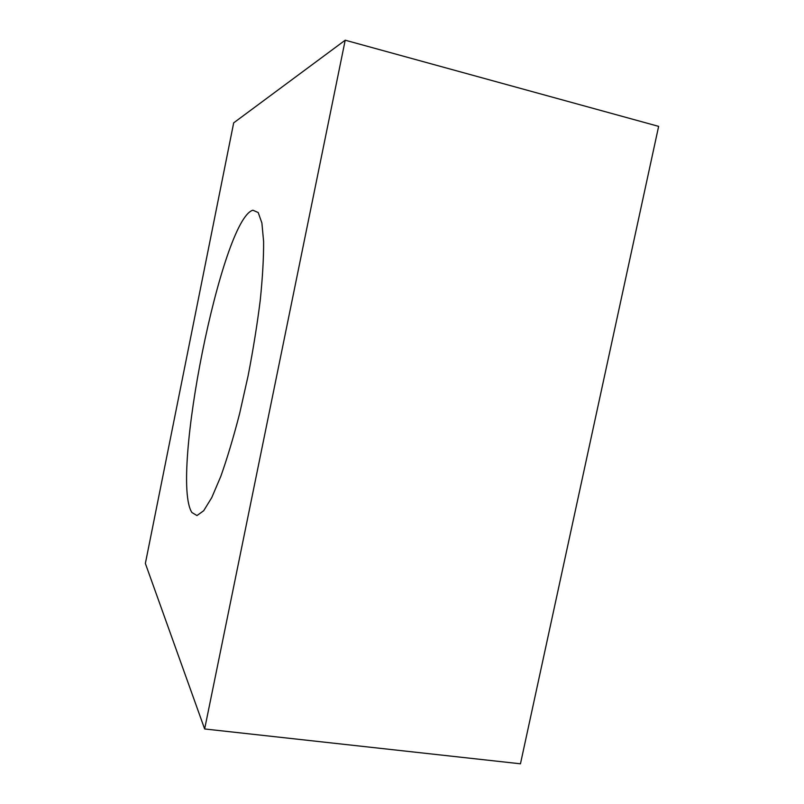 <?xml version="1.0" encoding="UTF-8"?>
<svg xmlns="http://www.w3.org/2000/svg" width="804" height="804" viewBox="0 0 804 804"><rect width="100%" height="100%" fill="white"/><g stroke="black" fill="none" stroke-linecap="round" stroke-linejoin="round"><path stroke-width="1.21" d="M204.648 728.967L520.459 763.8L658.637 126.369L345.207 40.2L204.648 728.967L145.363 563.453L233.683 122.861L345.207 40.2M252.898 210.216L258.205 212.537L261.893 222.969L263.611 241.562C263.702 257.833 262.586 277.39 260.255 300.224C257.22 324.424 253.18 349.589 248.124 375.729L239.642 413.517C233.451 437.446 227.18 458.391 220.809 476.35L211.753 497.616L203.673 510.741L196.97 515.565L191.885 512.49C169.805 478.31 221.743 218.959 252.898 210.216"/></g></svg>
